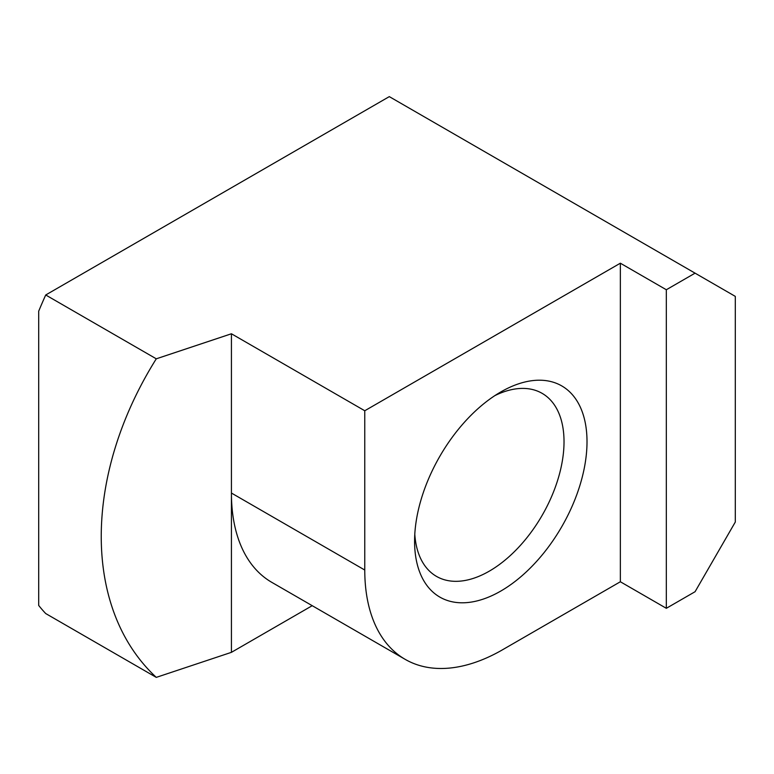 <?xml version="1.0" encoding="UTF-8"?>
<svg xmlns="http://www.w3.org/2000/svg" width="774" height="774" viewBox="0 0 774 774"><rect width="100%" height="100%" fill="white"/><g stroke="black" fill="none" stroke-linecap="round" stroke-linejoin="round"><path stroke-width="1.16" d="M414.583 541.278A121.924 70.395 -60 0 1 500.797 391.954A121.924 70.395 -60 0 1 587.011 441.722A121.924 70.395 -60 0 1 500.797 591.055A121.924 70.395 -60 0 1 414.583 541.278M414.796 534.283A105.67 61.011 120 0 0 436.468 576.378A105.67 61.011 120 0 0 517.903 548.069A105.67 61.011 120 0 0 564.023 441.722A105.67 61.011 120 0 0 542.139 393.356A105.67 61.011 120 0 0 494.847 395.62M231.426 333.768L231.426 652.337L156.28 677.376C82.895 609.302 82.895 475.817 156.28 358.817L231.426 333.768L364.767 410.752L364.767 570.032A195.077 112.627 -60 0 0 405.17 659.351A195.077 112.627 -60 0 0 500.797 650.779L620.351 581.758L666.327 608.306L695.071 591.713L735.3 522.034L735.3 296.384L389.303 96.624L45.714 294.981L156.28 358.817M364.767 410.752L620.351 263.199L620.351 581.758M620.351 263.199L666.327 289.747L666.327 608.306M666.327 289.747L695.071 273.154M156.28 677.376L45.714 613.55A338.132 195.222 -60 0 1 38.7 605.452L38.7 311.177A338.132 195.222 -60 0 1 45.714 294.981M231.426 652.337L312.222 605.684M405.17 659.351L271.829 582.367A195.077 112.627 -60 0 1 231.426 493.048L364.767 570.032"/></g></svg>
